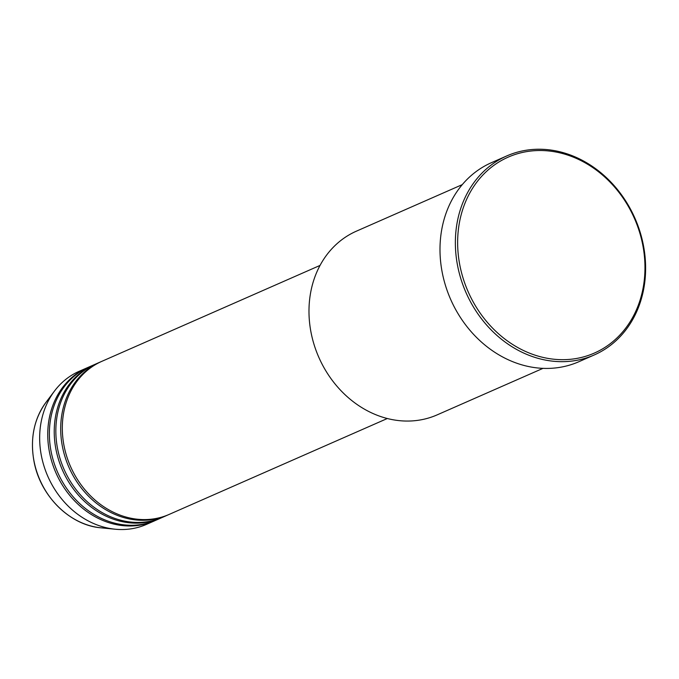 <?xml version="1.0" encoding="UTF-8"?>
<svg xmlns="http://www.w3.org/2000/svg" width="679" height="679" viewBox="0 0 679 679"><rect width="100%" height="100%" fill="white"/><g stroke="black" fill="none" stroke-linecap="round" stroke-linejoin="round"><path stroke-width="1.02" d="M320.038 265.421L101.842 361.338A83.61 70.989 66.3 0 0 64.038 445.806A83.61 70.989 66.3 0 0 169.13 514.427L387.327 418.51M101.035 361.695A83.61 70.989 66.3 0 0 100.22 362.043A83.61 70.989 66.3 0 0 62.417 446.51A83.61 70.989 66.3 0 0 167.518 515.132A83.61 70.989 66.3 0 0 168.324 514.775M100.22 362.043L95.366 364.182A83.61 70.989 66.3 0 0 57.562 448.649A83.61 70.989 66.3 0 0 162.663 517.271L167.518 515.132M94.559 364.538A83.61 70.989 66.3 0 0 93.753 364.895A83.61 70.989 66.3 0 0 55.95 449.362A83.61 70.989 66.3 0 0 161.042 517.984A83.61 70.989 66.3 0 0 161.848 517.619M93.753 364.895L88.898 367.025A83.61 70.989 66.3 0 0 51.095 451.493A83.61 70.989 66.3 0 0 156.187 520.114L161.042 517.984M88.092 367.39A83.61 70.989 66.3 0 0 87.277 367.738A83.61 70.989 66.3 0 0 49.474 452.206A83.61 70.989 66.3 0 0 154.574 520.827A83.61 70.989 66.3 0 0 155.381 520.462M462.255 184.637L356.407 231.166A100.339 85.181 66.3 0 0 311.05 332.523A100.339 85.181 66.3 0 0 437.166 414.869L543.005 368.349M642.758 244.958A107.027 90.859 66.3 0 0 531.071 151.01A107.027 90.859 66.3 0 0 459.844 265.234A107.027 90.859 66.3 0 0 571.531 359.183A107.027 90.859 66.3 0 0 642.758 244.958M457.604 265.752A108.699 92.285 -113.7 0 1 506.755 155.941A108.699 92.285 -113.7 0 1 643.378 245.153A108.699 92.285 -113.7 0 1 594.235 354.964A108.699 92.285 -113.7 0 1 457.604 265.752M506.755 155.941L491.384 162.705A108.699 92.285 66.3 0 0 442.233 272.508A108.699 92.285 66.3 0 0 578.864 361.72L594.235 354.964M87.277 367.738L79.188 371.294A83.61 70.989 66.3 0 0 54.49 391.045A83.61 70.989 66.3 0 0 41.385 455.762A83.61 70.989 66.3 0 0 115.226 529.221A83.61 70.989 66.3 0 0 146.486 524.383L154.574 520.827M101.044 527.829C69.878 525.41 40.112 495.763 33.975 461.236C29.978 438.685 33.958 419.087 45.926 402.435A75.878 64.42 66.3 0 0 34.026 461.16A75.878 64.42 66.3 0 0 101.044 527.829L115.226 529.221M45.926 402.435L54.49 391.045"/></g></svg>
